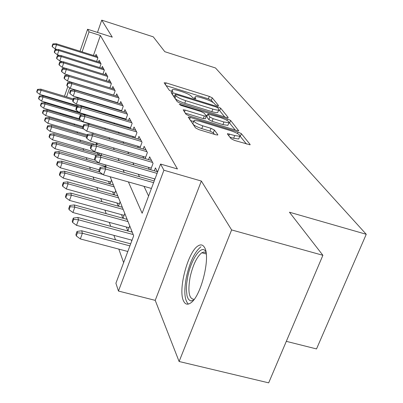 <?xml version="1.0" encoding="UTF-8"?>
<svg xmlns="http://www.w3.org/2000/svg" width="403" height="403" viewBox="0 0 403 403"><rect width="100%" height="100%" fill="white"/><g stroke="black" fill="none" stroke-linecap="round" stroke-linejoin="round"><path stroke-width="0.6" d="M217.318 105.636L218.592 105.641L212.26 97.848L209.308 96.393L166.081 82.877L164.132 82.806L169.371 90.337L171.471 91.39L172.832 91.592L172.157 90.423L172.272 89.647C173.245 89.325 175.29 89.637 178.408 90.579L182.085 91.728C186.932 93.34 190.125 94.932 191.662 96.493L192.422 97.506L194.538 98.559L195.848 98.76L195.097 97.561L195.188 96.74C196.135 96.438 198.105 96.745 201.097 97.652L204.729 98.78C209.525 100.382 212.739 101.974 214.361 103.556L215.187 104.584L217.318 105.636M204.548 247.528C202.961 244.732 200.825 244.178 198.13 245.86C188.02 251.432 177.804 289.762 183.516 300.91C185.163 304.451 187.581 305.111 190.765 302.89C201.026 296.487 210.819 256.902 204.548 247.528M231.04 138.652L234.481 140.41L250.051 144.823L250.107 144.43L241.377 133.685L238.047 132.008L190.342 117.439L188.317 117.157L195.495 127.887L198.906 129.64L215.751 134.738L217.741 135.015L217.811 134.647L214.391 130.053L211.021 128.335L202.825 125.847C196.266 123.52 193.344 121.706 194.07 120.406L199.45 121.162L230.954 130.774C237.584 133.136 240.52 134.97 239.775 136.274L234.722 135.544L227.524 133.665L227.463 134.028L231.04 138.652M322.889 255.295L268.675 382.85L179.108 361.501L231.619 229.932L322.889 255.295L289.44 212.215L366.246 234.289L215.489 67.966L164.802 51.695L153.266 36.839L101.747 20.15L112.271 37.152L87.602 29.248L89.023 31.867L100.387 35.499L177.441 168.958L160.575 164.061L163.91 170.227L118.457 291.052L115.908 283.238L133.69 235.79L110.16 176.761M231.619 229.932L201.359 181.048L163.91 170.227M226.29 117.434L228.118 117.711L228.148 117.404L220.637 108.155L217.575 106.639L173.053 92.811L171.104 92.519L177.285 101.712L180.408 103.289L226.29 117.434M230.622 120.452L238.667 130.748L236.813 130.476L189.299 115.953L186.04 114.296L183.179 109.807L185.184 110.095L204.291 115.958L206.225 116.24L206.276 115.928L204.215 113.188L201.037 111.591L181.375 105.536L179.204 104.226L227.433 118.855L230.622 120.452L229.614 123.051L235.181 129.978M101.747 20.15L97.486 32.411M131.413 240.042L131.761 240.939M126.32 226.99L127.862 230.939L129.746 225.892M121.51 214.653L122.9 218.214M116.951 202.966L118.19 206.145M112.628 191.888L113.732 194.72M108.528 181.37L109.505 183.879M97.37 152.777L98.035 154.48M93.995 144.123L94.126 144.455M82.026 113.434L82.197 113.873M96.639 61.417L97.884 57.856L96.055 54.355L95.456 56.062M99.743 67.593L101.042 63.891L99.133 60.238L98.513 62.007M102.977 74.041L104.337 70.193L102.342 66.379L101.702 68.203M106.357 80.781L107.777 76.777L105.692 72.792L105.027 74.676M109.893 87.829L111.374 83.658L109.198 79.492L108.503 81.441M113.586 95.214L115.142 90.861L112.86 86.499L112.14 88.519M117.454 102.956L119.087 98.408L116.699 93.834L115.948 95.934M121.515 111.077L123.227 106.321L120.719 101.526L119.938 103.707M125.771 119.615L127.575 114.638L124.94 109.601L124.124 111.863M130.245 128.597L132.144 123.383L129.373 118.084L128.517 120.437M134.955 138.063L136.96 132.587L134.038 127.005L133.146 129.464M139.912 148.047L142.032 142.289L138.954 136.405L138.017 138.97M145.145 158.601L147.387 152.541L144.138 146.324L143.151 148.999M150.672 169.769L153.054 163.371L149.619 156.797L148.576 159.598M157.583 172.041L155.412 167.885L154.314 170.817M100.387 35.499L93.441 55.428M102.397 98.11L102.548 98.433M106.12 105.999L106.362 106.513M110.024 114.281L110.367 115.001M114.135 122.991L114.583 123.938M118.457 132.159L119.026 133.358M123.016 141.821L123.716 143.302M127.827 152.022L128.673 153.815M132.914 162.807L133.922 164.943M138.3 174.227L139.488 176.746M144.012 186.342L148.591 196.044M115.349 102.04L115.515 102.367M119.369 109.994L119.631 110.513M123.595 118.346L123.963 119.076M128.033 127.126L128.517 128.083M132.703 136.37L133.317 137.579M137.63 146.108L138.385 147.604M142.828 156.389L143.74 158.193M148.319 167.255L149.407 169.406M154.137 178.756L154.671 179.814M72.102 116.638L71.915 117.389M74.268 123.998L74.651 125.071M77.064 131.846L77.512 133.106M79.985 140.053L80.504 141.518M83.043 148.647L83.648 150.334M86.252 157.654L86.942 159.588M89.617 167.109L90.403 169.305M93.153 177.043L94.04 179.531M96.876 187.491L97.874 190.302M100.795 198.498L101.919 201.656M104.926 210.109L106.191 213.655M109.294 222.375L110.709 226.345M113.918 235.357L115.495 239.795M118.814 249.109L123.63 262.635M78.676 97.778L78.555 98.131M76.071 105.243L75.905 105.722M74.132 110.815L73.92 111.414M80.973 106.201L81.169 105.636M83.366 114.225L83.492 113.868M96.055 144.334L96.559 142.924M98.891 154.727L99.455 153.155M101.355 155.437L101.501 155.029M110.064 184.035L111.495 180.111M112.941 184.846L113.152 184.267M114.17 194.84L115.701 190.659M117.208 195.687L117.444 195.037M118.492 206.23L120.134 201.772M121.701 207.117L121.973 206.386M123.046 218.255L124.804 213.499M126.446 219.187L126.749 218.376M131.459 231.947L131.801 231.045M286.316 341.346L316.521 348.927L366.246 234.289M201.359 181.048L155.226 300.361L179.108 361.501M155.226 300.361L118.457 291.052M71.875 117.283L60.657 113.958L60.4 113.172M128.406 181.924L142.138 213.247L160.575 164.061M90.015 94.352L90.156 94.675M93.446 102.176L93.667 102.684M97.047 110.392L97.36 111.107M100.836 119.031L101.249 119.973M104.82 128.129L105.344 129.323M109.027 137.715L109.671 139.186M113.465 147.846L114.245 149.624M118.16 158.55L119.092 160.671M123.132 169.895L124.23 172.393M89.023 31.867L82.106 51.871M60.626 107.455L60.833 106.855M62.596 101.737L62.762 101.259M64.485 96.272L67.84 86.544M69.23 82.509L69.528 81.643M80.026 51.216L87.602 29.248M69.659 87.899L66.55 96.891M64.828 101.878L64.661 102.357M62.898 107.47L62.692 108.069M60.878 113.314L60.657 113.958M106.392 167.305L105.405 164.822M101.758 155.679L100.921 153.578M97.39 144.722L96.69 142.959M93.269 134.38L92.685 132.925M89.37 124.603L88.897 123.419M85.678 115.344L85.305 114.407M82.177 106.558L81.895 105.853M78.852 98.221L78.65 97.717M75.688 90.287L75.562 89.97M213.111 102.508L211.328 100.292L208.381 98.836L166.107 85.648M174.575 96.126L173.073 95.662M224.713 116.951L219.67 110.674L218.678 109.989M217.882 107.933L215.736 106.866L176.539 94.7L175.179 94.498L175.91 95.753C177.426 97.365 180.695 99.002 185.718 100.674L212.819 109.062C215.771 109.954 217.731 110.251 218.693 109.964L218.779 109.047L217.882 107.933M175.129 94.634L174.197 97.234L175.149 94.675M217.973 111.827L217.716 112.502C216.754 112.8 214.794 112.502 211.842 111.621L184.75 103.254C179.728 101.586 176.464 99.944 174.952 98.322L174.197 97.234M185.194 113.082L203.278 118.618L205.303 118.648M205.616 115.057L207.258 115.56M223.912 121.978L228.894 122.719C229.509 121.505 226.688 119.787 220.421 117.555L207.857 113.994L209.903 117.041L213.127 118.668L223.912 121.978L222.889 124.618L227.871 125.348L228.123 124.698M207.767 114.225L206.81 116.925L207.817 114.296M222.889 124.618L212.109 121.318L208.89 119.691L206.81 116.925M229.614 123.051L229.085 122.618M239.004 138.249L238.712 139L233.654 138.279L229.866 137.131M193.798 121.127L193.027 123.157C192.296 124.467 195.213 126.285 201.772 128.612L202.825 125.847M214.451 134.345L213.328 132.819L209.963 131.096L201.772 128.612M193.657 121.494L190.347 120.487M246.48 144.042L240.052 136.123M37.514 89.385L36.754 91.632L36.935 92.292L37.696 90.04L37.514 89.385L40.763 89.134L41.106 90.312L39.731 94.362L79.472 106.261M37.696 90.04L41.106 90.312L73.003 99.899M40.763 89.134L73.336 98.931M39.731 94.362L36.935 92.292M53.09 44.476L52.874 43.912L52.098 46.209L52.314 46.778L53.09 44.476L56.541 44.738L56.143 43.72L97.239 56.622M97.788 57.674L56.541 44.738L55.14 48.879L57.246 49.539M52.314 46.778L55.14 48.879M56.143 43.72L52.874 43.912M193.606 300.074L191.168 300.9L190.085 300.688L188.277 299.061L187.022 295.943L186.332 288.961L186.695 283.208L187.687 276.982C191.133 258.746 201.893 243.553 205.953 251.905M206.104 252.832L204.13 251.986L201.802 252.767C196.78 256.817 192.881 264.998 190.09 277.309C187.662 291.757 189.027 299.102 194.186 299.328M200.911 246.807C194.689 251.81 189.838 261.955 186.367 277.249C183.793 291.213 184.463 300.159 188.377 304.084M39.368 96.045L38.592 98.337L38.779 99.022L39.554 96.73L39.368 96.045L42.688 95.783L43.04 97.007L41.635 101.138L79.038 112.276M39.554 96.73L43.04 97.007L76.62 107.047M42.688 95.783L78.101 106.377M41.635 101.138L38.779 99.022M41.297 102.997L40.507 105.334L40.703 106.049L41.499 103.707L41.297 102.997L44.688 102.715L45.055 103.994L43.62 108.206L79.426 118.804M41.499 103.707L45.055 103.994L82.388 115.092M44.688 102.715L85.481 114.855M43.62 108.206L40.703 106.049M43.317 110.251L42.506 112.633L42.713 113.384L43.524 110.996L43.317 110.251L46.778 109.954L47.166 111.288L45.695 115.59L83.023 126.572M43.524 110.996L47.166 111.288L88.987 123.65M46.778 109.954L80.822 120.023M45.695 115.59L42.713 113.384M45.428 117.837L44.597 120.27L44.814 121.051L45.645 118.613L45.428 117.837L48.965 117.52L49.367 118.915L47.861 123.303L87.31 134.839M45.645 118.613L49.367 118.915L83.844 129.041M48.965 117.52L82.716 127.444M47.861 123.303L44.814 121.051M55.302 50.259L55.08 49.67L54.284 52.012L54.506 52.607L55.302 50.259L58.833 50.531L58.41 49.468L100.352 62.581M100.931 63.679L58.833 50.531L57.397 54.758L59.871 55.528M54.506 52.607L57.397 54.758M58.41 49.468L55.08 49.67M57.614 56.299L57.377 55.685L56.566 58.077L56.798 58.697L57.614 56.299L61.221 56.576L60.782 55.468L103.606 68.797M104.206 69.946L61.221 56.576L59.75 60.888L62.621 61.78M56.798 58.697L59.75 60.888M60.782 55.468L57.377 55.685M60.027 62.611L59.78 61.966L58.949 64.409L59.191 65.059L60.027 62.611L63.714 62.898L63.256 61.74L106.997 75.285M107.626 76.484L63.714 62.898L62.208 67.296L65.508 68.314M59.191 65.059L62.208 67.296M63.256 61.74L59.78 61.966M62.551 69.21L62.294 68.535L61.442 71.029L61.699 71.709L62.551 69.21L66.324 69.502L65.845 68.293L110.548 82.071M111.203 83.325L66.324 69.502L64.782 74.001L68.545 75.154M61.699 71.709L64.782 74.001M65.845 68.293L62.294 68.535M47.64 125.771L46.783 128.255L47.01 129.076L47.866 126.582L47.64 125.771L51.252 125.434L51.675 126.9L50.128 131.378L94.881 144.38M47.866 126.582L51.675 126.9L86.524 137.065M51.252 125.434L86.947 135.861M50.128 131.378L47.01 129.076M65.195 76.122L64.923 75.416L64.052 77.965L64.319 78.676L65.195 76.122L69.059 76.424L68.555 75.154L114.256 89.169M114.946 90.484L69.059 76.424L67.477 81.018L113.626 95.098M64.319 78.676L67.477 81.018M68.555 75.154L64.923 75.416M49.952 134.083L49.075 136.622L49.312 137.478L50.189 134.934L49.952 134.083L53.644 133.725L54.088 135.257L52.506 139.836L99.385 153.357M50.189 134.934L54.088 135.257L91.007 145.957M53.644 133.725L91.552 144.722M52.506 139.836L49.312 137.478M52.375 142.798L51.478 145.392L51.725 146.294L52.627 143.69L52.375 142.798L56.158 142.415L56.622 144.027L54.999 148.707L95.204 160.218M52.627 143.69L56.622 144.027L96.816 155.588M56.158 142.415L101.702 155.538M54.999 148.707L51.725 146.294M54.924 151.946L54.002 154.601L54.259 155.543L55.186 152.888L54.924 151.946L58.793 151.543L59.281 153.231L57.614 158.016L99.214 169.834M55.186 152.888L59.281 153.231L106.11 166.6M58.793 151.543L105.42 164.872M57.614 158.016L54.259 155.543M57.599 161.563L56.652 164.278L56.924 165.27L57.876 162.55L57.599 161.563L61.563 161.129L62.077 162.908L60.364 167.804L110.8 182.015M57.876 162.55L62.077 162.908L102.982 174.489M61.563 161.129L99.425 171.864M60.364 167.804L56.924 165.27M60.415 171.683L59.443 174.459L59.73 175.506L60.702 172.721L60.415 171.683L64.475 171.22L65.019 173.094L63.256 178.106L115.006 192.553M60.702 172.721L65.019 173.094L114.2 186.896M64.475 171.22L113.439 184.987M63.256 178.106L59.73 175.506M67.966 83.366L67.684 82.625L66.787 85.229L67.064 85.975L67.966 83.366L71.92 83.678L71.396 82.343L118.144 96.604M118.865 97.979L71.92 83.678L70.298 88.373L117.545 102.705M67.064 85.975L70.298 88.373M71.396 82.343L67.684 82.625M70.873 90.967L70.575 90.186L69.654 92.851L69.951 93.632L70.873 90.967L74.928 91.285L74.379 89.889L122.22 104.397M122.975 105.843L74.928 91.285L73.26 96.09L121.656 110.684M69.951 93.632L73.26 96.09M74.379 89.889L70.575 90.186M73.93 98.952L73.618 98.131L72.671 100.856L72.978 101.682L73.93 98.952L78.086 99.284L77.507 97.813L126.497 112.583M127.293 114.099L78.086 99.284L76.374 104.196L125.973 119.061M72.978 101.682L76.374 104.196M77.507 97.813L73.618 98.131M77.139 107.349L76.812 106.488L75.84 109.278L76.167 110.145L77.139 107.349L81.406 107.692L80.796 106.145L130.995 121.182M131.826 122.774L81.406 107.692L79.648 112.724L130.512 127.867M76.167 110.145L79.648 112.724M80.796 106.145L76.812 106.488M80.524 116.195L80.177 115.288L79.174 118.144L79.522 119.056L80.524 116.195L84.907 116.553L84.262 114.92L135.725 130.229M136.602 131.907L84.907 116.553L83.094 121.706L135.292 137.136M79.522 119.056L83.094 121.706M84.262 114.92L80.177 115.288M63.382 182.347L62.379 185.189L62.682 186.297L63.689 183.446L63.382 182.347L67.548 181.854L68.117 183.828L66.304 188.962L119.439 203.656M63.689 183.446L68.117 183.828L118.573 197.858M67.548 181.854L117.767 195.843M66.304 188.962L62.682 186.297M84.091 125.524L83.728 124.567L82.696 127.499L83.058 128.461L84.091 125.524L88.595 125.892L87.919 124.174L140.712 139.765M141.634 141.534L88.595 125.892L86.731 131.177L140.335 146.904M83.058 128.461L86.731 131.177M87.919 124.174L83.728 124.567M66.515 193.596L65.482 196.513L65.8 197.682L66.838 194.76L66.515 193.596L70.787 193.072L71.391 195.158L69.523 200.417L124.114 215.363M66.838 194.76L71.391 195.158L123.177 209.414M70.787 193.072L122.331 207.288M69.523 200.417L65.8 197.682M87.864 135.378L87.476 134.37L86.413 137.373L86.796 138.39L87.864 135.378L92.494 135.761L91.778 133.947L145.972 149.825M146.949 151.694L92.494 135.761L90.569 141.181L145.659 157.21M86.796 138.39L90.569 141.181M91.778 133.947L87.476 134.37M69.825 205.49L68.757 208.482L69.099 209.716L70.162 206.719L69.825 205.49L74.212 204.926L74.852 207.132L72.923 212.527L129.056 227.73M70.162 206.719L74.852 207.132L128.043 221.625M74.212 204.926L127.147 219.378M72.923 212.527L69.099 209.716M91.849 145.805L91.441 144.732L90.348 147.815L90.751 148.893L91.849 145.805L96.619 146.203L95.859 144.279L151.528 160.454M152.566 162.434L96.619 146.203L94.629 151.765L151.286 168.111M90.751 148.893L94.629 151.765M95.859 144.279L91.441 144.732M73.326 218.078L72.228 221.146L72.585 222.456L73.689 219.378L73.326 218.078L77.839 217.474L78.514 219.811L76.525 225.342L132.038 240.208M73.689 219.378L78.514 219.811L133.191 234.541M77.839 217.474L132.244 232.158M76.525 225.342L72.585 222.456M96.075 156.853L95.642 155.714L94.509 158.883L94.942 160.026L96.075 156.853L100.987 157.266L100.181 155.226L157.412 171.708M157.079 173.396L100.987 157.266L98.937 162.973L154.979 178.997M94.942 160.026L98.937 162.973M100.181 155.226L95.642 155.714M77.038 231.428L75.905 234.576L76.288 235.962L77.426 232.808L77.038 231.428L81.683 230.773L82.398 233.256L80.343 238.934L127.806 251.487M77.426 232.808L82.398 233.256L129.902 245.895M81.683 230.773L130.673 243.84M80.343 238.934L76.288 235.962M100.564 168.575L100.1 167.371L98.931 170.625L99.385 171.839L100.564 168.575L105.626 169.008L104.77 166.842L154.243 180.957M153.598 182.67L105.626 169.008L103.5 174.877L151.437 188.443M99.385 171.839L103.5 174.877M104.77 166.842L100.1 167.371M194.704 98.609L195.097 97.561M171.764 91.476L172.157 90.423M165.426 84.665L166.081 82.877M208.381 98.836L209.308 96.393M211.328 100.292L212.26 97.848M172.373 94.65L173.053 92.811M217.252 107.485L217.575 106.639M219.67 110.674L220.637 108.155M228.017 117.736L228.148 117.404M174.952 98.322L175.91 95.753M184.75 103.254L185.718 100.674M211.842 111.621L212.819 109.062M238.566 130.774L238.712 130.401M184.458 112.024L185.184 110.095M203.278 118.618L204.291 115.958M180.332 105.148L180.599 104.427M226.879 120.285L227.433 118.855M208.89 119.691L209.903 117.041M212.109 121.318L213.127 118.668M228.763 135.705L229.448 133.942M233.654 138.279L234.722 135.544M209.963 131.096L211.021 128.335M213.328 132.819L214.391 130.053M217.66 135.035L217.811 134.647M189.601 119.414L190.342 117.439M237.463 133.504L238.047 132.008M240.324 136.375L241.377 133.685M249.941 144.843L250.107 144.43M194.508 98.549L194.961 97.345M171.613 91.431L172.051 90.247M217.716 112.502L218.693 109.964M205.213 118.895L206.225 116.24M227.871 125.348L228.894 122.719M227.413 133.947L227.524 133.665M238.712 139L239.775 136.274M188.216 117.419L188.317 117.157M206.245 253.966L201.802 252.767"/></g></svg>
